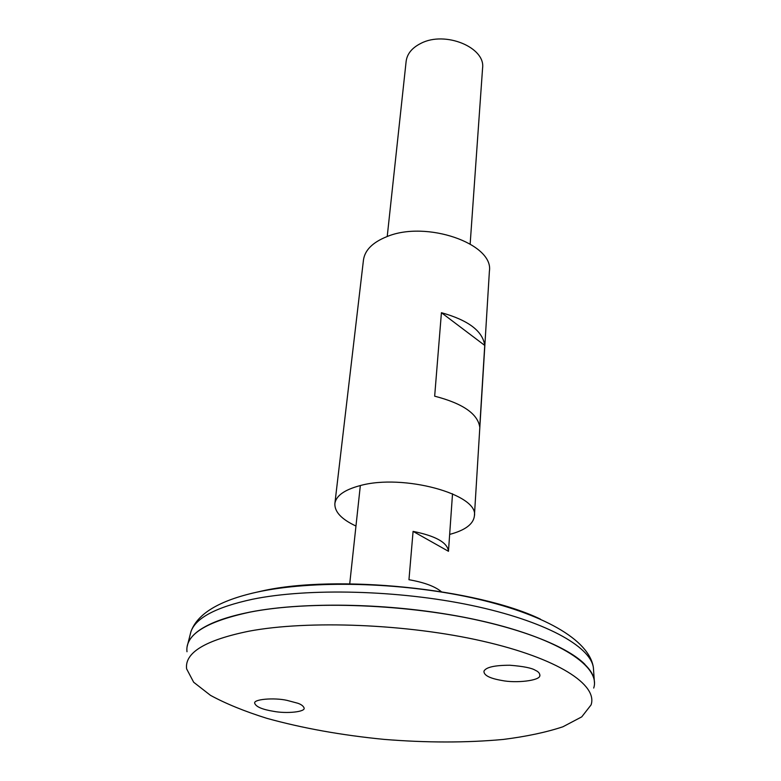<?xml version="1.0" encoding="UTF-8"?>
<svg xmlns="http://www.w3.org/2000/svg" width="781" height="781" viewBox="0 0 781 781"><rect width="100%" height="100%" fill="white"/><g stroke="black" fill="none" stroke-linecap="round" stroke-linejoin="round"><path stroke-width="1.17" d="M449.661 534.399C465.105 530.309 473.345 524.188 474.399 516.007L489.394 271.212C494.119 243.848 426.201 219.998 386.839 236.663C372.654 242.374 364.864 250.145 363.468 259.975L334.873 503.56C334.463 511.789 341.492 519.277 355.97 526.043M474.399 516.007C479.212 494.471 403.064 473.442 359.914 485.665C344.392 489.833 336.045 495.789 334.873 503.56M484.737 345.417L479.739 426.963C477.591 413.666 462.567 403.406 434.666 396.182L441.421 312.703C468.317 320.2 482.746 331.105 484.737 345.417L441.421 312.703M470.162 243.926L482.58 68.142C485.694 47.446 445.131 30.644 420.979 43.326C412.085 47.768 407.135 53.762 406.14 61.318L387.22 236.516M441.743 592.057C435.505 586.58 424.571 582.47 408.961 579.717L413.081 531.383C435.749 535.961 447.552 542.6 448.47 551.298L452.521 493.787M413.081 531.383L448.47 551.298M594.487 683.16L594.273 680.192C591.402 659.232 545.109 633.996 471.177 618.689C397.392 603.371 305.927 600.989 249.813 612.119C213.164 619.772 192.507 630.374 187.821 643.915L187.089 646.805M584.862 664.28C565.327 644.745 511.867 624.615 443.588 613.681C375.339 602.766 299.084 602.473 249.852 612.138C227.164 616.658 210.519 622.594 199.907 629.925M593.706 688.051C600.843 667.042 560.709 639.463 484.913 621.744C409.332 603.996 309.53 600.247 249.813 612.167C205.911 621.637 184.98 634.836 186.991 651.745M249.002 631.185C205.393 640.088 184.599 652.633 186.6 668.819L193.668 682.243L210.46 695.334C225.885 703.72 244.697 711.393 266.897 718.344C302.598 728.224 341.678 735.233 384.145 739.392C426.67 742.819 466.384 742.838 503.267 739.441C526.345 736.532 546.222 732.314 562.886 726.789L581.738 716.87L591.061 704.921C598.031 684.839 557.985 658.334 482.619 641.142C407.467 623.921 308.339 620.007 249.002 631.185M535.405 670.323C538.5 671.67 539.974 673.466 539.827 675.731C539.886 680.671 515.948 683.404 501.734 680.456C489.589 678.338 483.664 675.233 483.966 671.143C485.987 667.218 494.637 665.256 509.934 665.246C523.358 666.32 531.851 668.009 535.405 670.323M297.834 703.251L286.988 700.362C274.326 697.462 252.429 699.18 254.801 703.496C256.227 706.893 262.455 709.499 273.506 711.315C286.549 713.863 305.996 711.94 304.053 707.859C303.233 705.936 301.163 704.403 297.834 703.251M540.442 619.138C477.318 588.552 336.279 574.133 261.996 590.992L251.628 593.355M593.599 670.694L593.384 667.618C590.504 646.297 544.65 620.778 471.539 605.412C398.564 590.036 308.114 587.829 252.507 599.252C216.181 607.101 195.66 617.917 190.925 631.702L190.164 634.689M360.334 485.567L349.693 584.129M187.821 643.915L190.925 631.702C197.388 613.71 219.246 600.56 256.5 592.242C312.351 579.912 400.116 582.128 471.363 597.66C542.268 613.261 589.343 639.502 593.384 667.618L594.273 680.192M539.827 675.731L539.935 675.067"/></g></svg>
